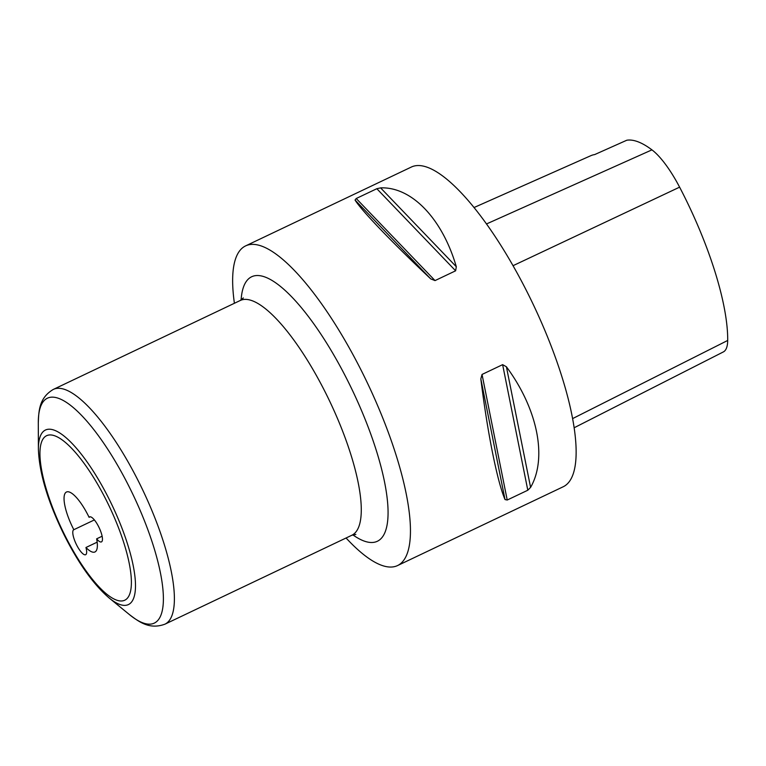 <?xml version="1.0" encoding="UTF-8"?>
<svg xmlns="http://www.w3.org/2000/svg" width="766" height="766" viewBox="0 0 766 766"><rect width="100%" height="100%" fill="white"/><g stroke="black" fill="none" stroke-linecap="round" stroke-linejoin="round"><path stroke-width="1.15" d="M346.079 538A176.975 51.15 -115.4 0 0 397.621 565.538A176.975 51.15 -115.4 0 0 362.366 372.649A176.975 51.15 -115.4 0 0 245.57 245.915A176.975 51.15 -115.4 0 0 234.406 303.279M397.621 565.538L563.297 486.716A176.975 51.15 -115.4 0 0 533.462 304.925A176.975 51.15 -115.4 0 0 411.237 167.093L245.57 245.915M505.024 499.556C497.345 481.891 487.521 432.905 480.837 378.931L482.034 374.45L502.63 364.654L506.403 366.77C537.694 409.034 547.518 458.02 530.589 487.396L527.803 490.23L507.216 500.026L505.024 499.556L480.837 378.931M376.824 188.714L380.606 187.881C411.62 186.636 442.355 218.655 456.306 266.731L455.626 270.8L435.031 280.595L430.741 278.891C392.182 242.525 361.447 210.506 355.041 200.041L356.228 198.509L376.824 188.714L455.626 270.8M90.197 516.801L89.095 517.318A33.187 9.594 -115.4 0 0 88.339 515.796A33.187 9.594 -115.4 0 0 66.441 492.031A33.187 9.594 -115.4 0 0 73.057 528.195A33.187 9.594 -115.4 0 0 73.823 529.708A13.826 3.993 -115.4 0 0 73.775 529.727A13.826 3.993 -115.4 0 0 76.533 544.798A13.826 3.993 -115.4 0 0 85.658 554.699A13.826 3.993 -115.4 0 0 85.955 547.498A33.187 9.594 -115.4 0 0 94.955 551.96A33.187 9.594 -115.4 0 0 96.64 538.833L102.127 536.229M97.167 542.165L85.955 547.498M73.823 529.708L94.362 519.932M96.64 538.833A13.826 3.993 -115.4 0 0 101.457 541.888A13.826 3.993 -115.4 0 0 99.13 527.678A13.826 3.993 -115.4 0 0 89.574 516.916A13.826 3.993 -115.4 0 0 89.095 517.318M574.222 427.725L723.363 351.92A61.088 17.656 -115.4 0 0 727.7 340.458A160.63 46.429 -115.4 0 0 679.605 187.153A61.088 17.656 -115.4 0 0 651.943 149.868A160.63 46.429 -115.4 0 0 626.789 140.235L594.665 154.588A161.569 46.697 64.6 0 0 590.921 155.651L473.963 207.567M109.136 597.968A96.583 27.921 -115.4 0 0 135.496 585.712A96.583 27.921 -115.4 0 0 109.203 499.308A96.583 27.921 -115.4 0 0 38.396 449.278L38.3 423.043A124.437 35.964 -115.4 0 1 129.521 487.482A124.437 35.964 -115.4 0 1 163.397 598.801A124.437 35.964 -115.4 0 1 129.435 614.6L109.136 597.968C93.624 584.621 78.707 563.757 64.363 535.377C47.932 501.998 39.277 473.302 38.396 449.278M64.689 534.974A91.058 26.322 -115.4 0 0 126.352 599.194A91.058 26.322 -115.4 0 0 106.646 500.945A91.058 26.322 -115.4 0 0 44.993 436.725A91.058 26.322 -115.4 0 0 64.689 534.974M355.855 534.419L351.862 535.243L164.968 624.166A129.961 37.563 -115.4 0 0 139.077 482.513A129.961 37.563 -115.4 0 0 53.294 389.434C38.999 397.927 38.75 411.045 38.3 423.043M351.862 535.243A129.961 37.563 -115.4 0 0 325.971 393.6A129.961 37.563 -115.4 0 0 240.198 300.521L53.294 389.434M352.82 534.85A146.363 42.302 -115.4 0 0 388.027 509.534A146.363 42.302 -115.4 0 0 348.224 381.746A146.363 42.302 -115.4 0 0 241.108 300.023M482.034 374.45L507.216 500.026M506.403 366.77L530.589 487.396M502.63 364.654L527.803 490.23M380.606 187.881L456.306 266.731M356.228 198.509L435.031 280.595M355.041 200.041L430.741 278.891M727.7 340.458L572.671 418.571M679.605 187.153L513.009 265.706M651.943 149.868L486.439 223.978M164.968 624.166C149.36 629.901 139.019 621.82 129.435 614.6M243.358 297.945L240.198 300.521"/></g></svg>
